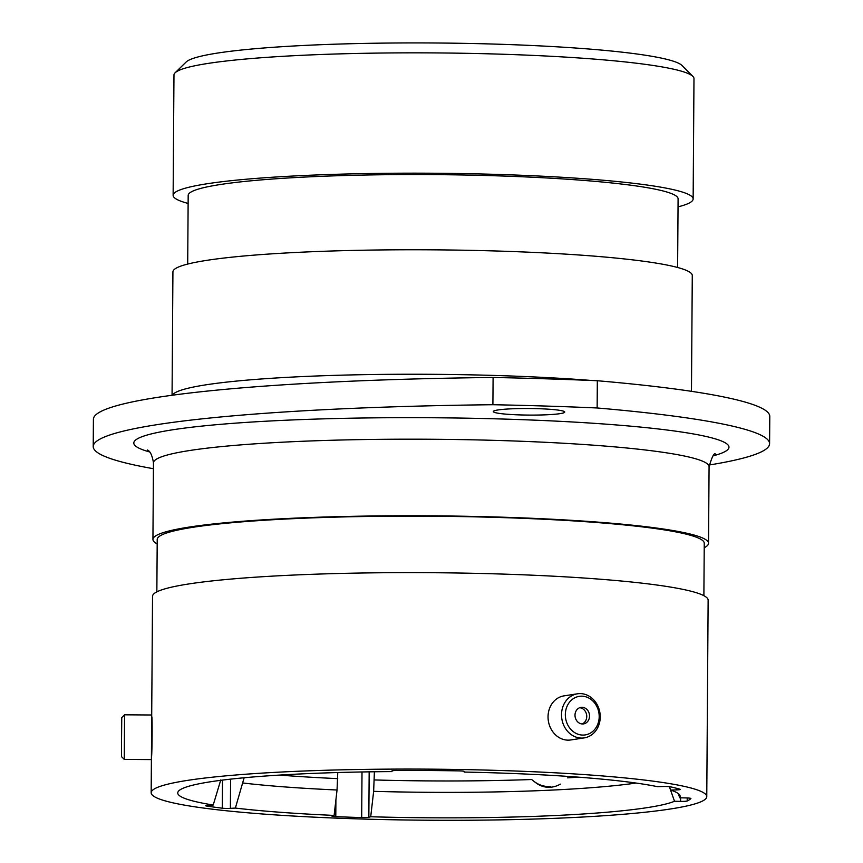 <?xml version="1.0" encoding="UTF-8"?>
<svg xmlns="http://www.w3.org/2000/svg" width="863" height="863" viewBox="0 0 863 863"><rect width="100%" height="100%" fill="white"/><g stroke="black" fill="none" stroke-linecap="round" stroke-linejoin="round"><path stroke-width="1.29" d="M706.765 796.625L708.135 600.184A277.81 25.545 -179.6 0 0 670.422 587.056A277.81 25.545 -179.6 0 0 358.037 573.075A277.81 25.545 -179.6 0 0 152.535 596.301L151.694 716.84C152.438 713.162 152.136 756.571 151.413 757.746L151.165 792.752A277.81 25.545 -179.6 0 0 188.878 805.88A277.81 25.545 -179.6 0 0 501.263 819.85A277.81 25.545 -179.6 0 0 706.765 796.625A277.81 25.545 -179.6 0 0 669.052 783.496A277.81 25.545 -179.6 0 0 356.667 769.526A277.81 25.545 -179.6 0 0 151.165 792.752M678.232 793.539L679.742 797.8L685.783 797.919A5.933 0.55 0.4 0 1 690.109 798.21A5.933 0.55 0.4 0 1 690.918 798.491A5.933 0.55 0.4 0 1 690.896 798.534L690.896 798.448M220.766 779.958L213.215 805.028A251.23 23.096 -179.6 0 1 177.897 792.158A251.23 23.096 -179.6 0 1 391.942 771.587L391.91 770.983A5.933 0.55 0.4 0 1 397.131 770.476A262.87 24.164 -179.6 0 1 458.933 770.886A5.933 0.55 0.4 0 1 463.388 771.188A5.933 0.55 0.4 0 1 464.197 771.457L464.218 772.061A251.23 23.096 -179.6 0 1 646.074 784.575A251.23 23.096 -179.6 0 1 657.39 786.657L663.129 786.506A5.933 0.55 0.4 0 1 670.303 786.786A5.933 0.55 0.4 0 1 670.627 786.851A262.87 24.164 -179.6 0 1 680.022 789.267A5.933 0.55 0.4 0 1 680.281 789.429A5.933 0.55 0.4 0 1 676.398 789.915L676.409 788.243M175.092 72.805L186.106 62.039A249.029 22.891 0.4 0 1 380.432 43.15A249.029 22.891 0.4 0 1 649.267 55.847A249.029 22.891 0.4 0 1 682.029 65.502L692.892 76.419A260.011 23.905 -179.6 0 0 658.685 66.343A260.011 23.905 -179.6 0 0 377.983 53.085A260.011 23.905 -179.6 0 0 175.092 72.805A260.011 23.905 -179.6 0 0 173.97 75.005L173.129 195.318A260.011 23.905 -179.6 0 0 188.123 203.441M498.167 413.237A35.696 3.279 -179.6 0 0 538.318 415.038A35.696 3.279 -179.6 0 0 564.726 412.05A35.696 3.279 -179.6 0 0 559.882 410.367A35.696 3.279 -179.6 0 0 519.731 408.566A35.696 3.279 -179.6 0 0 493.323 411.554A35.696 3.279 -179.6 0 0 498.167 413.237M678.038 206.861A260.011 23.905 -179.6 0 0 693.14 198.954A260.011 23.905 -179.6 0 0 657.843 186.667A260.011 23.905 -179.6 0 0 365.47 173.592A260.011 23.905 -179.6 0 0 173.129 195.318M677.617 267.487L678.091 198.846A244.963 22.524 -179.6 0 0 644.834 187.271A244.963 22.524 -179.6 0 0 369.386 174.952A244.963 22.524 -179.6 0 0 188.177 195.426L187.703 264.067M691.468 391.327L692.277 275.513A259.687 23.873 -179.6 0 0 657.023 263.247A259.687 23.873 -179.6 0 0 365.027 250.184A259.687 23.873 -179.6 0 0 172.924 271.888L172.061 395.265M704.219 547.735A277.81 25.545 -179.6 0 0 708.534 543.302A277.81 25.545 -179.6 0 0 670.821 530.173A277.81 25.545 -179.6 0 0 358.436 516.203A277.81 25.545 -179.6 0 0 152.934 539.418A277.81 25.545 -179.6 0 0 157.185 543.917M703.884 595.686L704.251 543.269A273.528 25.146 -179.6 0 0 667.121 530.346A273.528 25.146 -179.6 0 0 359.558 516.592A273.528 25.146 -179.6 0 0 157.217 539.451L156.85 591.867M374.391 771.77L373.647 791.339L370.712 816.754A251.23 23.096 -179.6 0 0 674.521 801.263L680.573 801.382L680.594 797.811M550.486 786.527C543.496 786.894 537.25 784.553 531.737 779.516A240.238 22.082 -179.6 0 1 374.337 779.947M679.742 797.8A251.23 23.096 -179.6 0 0 680.044 795.664A251.23 23.096 -179.6 0 0 670.67 790.066L676.398 789.915M669.526 786.689L670.67 790.066M669.364 786.678L674.521 801.263M687.228 797.962L687.207 800.993A262.87 24.164 -179.6 0 0 690.896 798.534M687.207 800.993A5.933 0.55 0.4 0 1 680.573 801.382M370.712 816.754L368.846 817.272A5.933 0.55 0.4 0 1 361.683 817.585L362.007 771.964M335.901 799.839L335.793 816.646A262.87 24.164 -179.6 0 0 361.683 817.585M335.793 816.646A5.933 0.55 0.4 0 1 331.964 816.107A5.933 0.55 0.4 0 1 332.244 815.945L334.11 815.416A251.23 23.096 -179.6 0 1 235.372 808.07L230.389 808.361A5.933 0.55 0.4 0 1 222.309 808.189L222.503 780.098M206.635 805.459L206.624 806.042A262.87 24.164 -179.6 0 0 222.309 808.189M206.624 806.042A5.933 0.55 0.4 0 1 205.718 805.74A5.933 0.55 0.4 0 1 208.22 805.319L213.215 805.028M391.942 771.587L391.942 770.929M709.17 465.006A494.326 45.448 -179.6 0 0 769.591 443.679A494.326 45.448 -179.6 0 0 597.142 407.972A448.188 41.208 -179.6 0 0 492.902 404.715A494.326 45.448 -179.6 0 0 93.215 446.527A494.326 45.448 -179.6 0 0 153.42 468.706M492.902 404.715L493.097 377.476A448.188 41.208 -179.6 0 1 597.325 380.734A494.326 45.448 0.4 0 1 769.785 416.451L769.591 443.679M597.142 407.972L597.325 380.734M93.215 446.527L93.409 419.289A494.326 45.448 0.4 0 1 493.097 377.476M693.14 198.954L693.981 78.63A260.011 23.905 -179.6 0 0 692.892 76.419M337.767 772.536L337.045 790.001L334.11 815.416M244.132 777.768L235.372 808.07M597.541 724.78A19.515 16.861 81.3 0 0 589.558 698.458A19.515 16.861 81.3 0 0 566.98 706.484A19.515 16.861 81.3 0 0 574.963 732.795A19.515 16.861 81.3 0 0 597.541 724.78M563.41 705.384A22.298 19.277 -98.7 0 1 577.487 693.798A22.298 19.277 -98.7 0 1 596.279 703.162A22.298 19.277 -98.7 0 1 598.339 726.301A22.298 19.277 -98.7 0 1 584.262 737.887A22.298 19.277 -98.7 0 1 565.481 728.523A22.298 19.277 -98.7 0 1 563.41 705.384M575.707 711.705A8.371 7.238 81.3 0 0 576.484 720.389A8.371 7.238 81.3 0 0 583.528 723.906A8.371 7.238 81.3 0 0 588.814 719.559A8.371 7.238 81.3 0 0 588.037 710.875A8.371 7.238 81.3 0 0 580.993 707.358A8.371 7.238 81.3 0 0 575.707 711.705M582.126 723.96A8.371 7.238 81.3 0 0 586.042 719.979A8.371 7.238 81.3 0 0 579.634 707.725M584.262 737.887L570.777 739.958A22.298 19.277 -98.7 0 1 551.996 730.594A22.298 19.277 -98.7 0 1 549.936 707.455A22.298 19.277 -98.7 0 1 564.003 695.869L577.487 693.798M124.272 759.408L121.5 756.603L121.51 743.701L121.759 717.585L124.563 714.812L124.272 759.408L151.392 759.591M151.769 717.757L151.435 756.819M151.705 715.039L151.392 759.429M535.999 782.892A28.36 24.401 -80.6 0 0 560.335 784.133M715.341 453.96C714.003 452.816 711.921 457.077 709.073 466.732A277.81 25.545 -179.6 0 0 671.349 453.604A277.81 25.545 -179.6 0 0 358.976 439.634A277.81 25.545 -179.6 0 0 153.463 462.859L152.934 539.418M149.547 451.932A297.584 27.357 0.4 0 1 308.22 419.342A297.584 27.357 0.4 0 1 688.577 433.118A297.584 27.357 0.4 0 1 713.14 455.858M172.363 395.222A259.687 23.873 0.4 0 1 323.819 375.718A259.687 23.873 0.4 0 1 591.986 380.507M567.509 777.843A240.238 22.082 -179.6 0 0 578.512 777.164M373.647 791.339A242.223 22.265 -179.6 0 0 636.063 783.054M279.677 775.082A240.238 22.082 -179.6 0 0 337.724 778.62M242.924 783A242.223 22.265 -179.6 0 0 337.045 790.001M230.594 779.149L230.389 808.361M369.17 771.846L368.846 817.272M709.073 466.732L708.534 543.302M153.463 462.859C152.222 455.33 150.194 451.036 147.368 449.99M151.694 714.995L124.563 714.812"/></g></svg>

